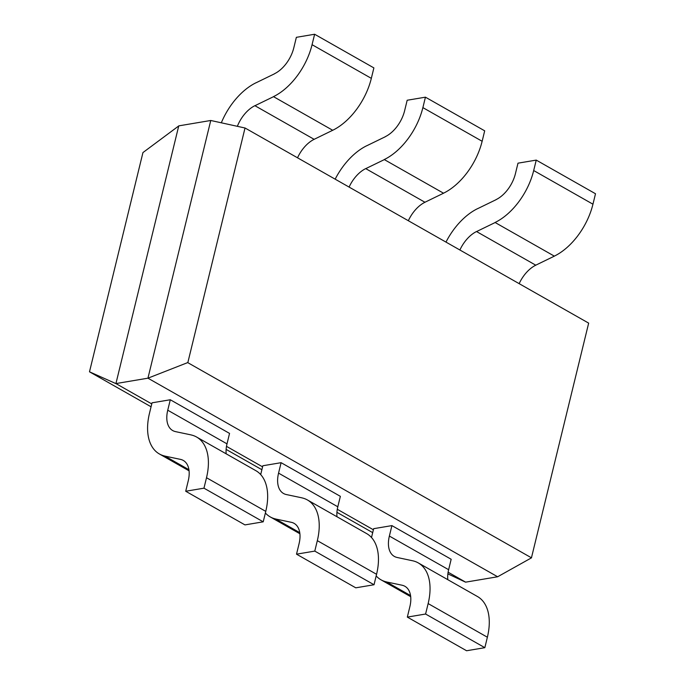 <?xml version="1.0" encoding="UTF-8"?>
<svg xmlns="http://www.w3.org/2000/svg" width="685" height="685" viewBox="0 0 685 685"><rect width="100%" height="100%" fill="white"/><g stroke="black" fill="none" stroke-linecap="round" stroke-linejoin="round"><path stroke-width="1.03" d="M178.828 125.877L142.942 152.575L89.495 371.809L151.068 406.779M226.118 449.394L261.884 469.704M336.934 512.32L372.691 532.63M447.879 573.867L465.543 582.156M115.928 383.574L147.943 378.18L210.757 120.483L178.751 125.869L115.928 383.574L151.762 403.919M226.487 446.355L262.578 466.845M337.303 509.28L373.385 529.77M448.11 572.206L465.629 582.156L497.635 576.77L531.534 557.813M89.495 371.809L115.988 383.651M187.75 362.579L147.943 378.18L497.635 576.77M531.449 557.813L588.663 323.123L245.025 127.984L187.818 362.673L531.449 557.813M210.757 120.483L244.939 127.984M274.497 73.817L256.002 82.808M314.192 139.363L254.94 105.713L273.469 96.713M332.73 130.287L273.469 96.636A53.875 31.861 -60.4 0 0 312.06 44.696L314.62 34.25L373.882 67.901L371.33 78.347A53.875 31.861 119.6 0 1 332.73 130.261L314.201 139.295A26.938 15.926 -60.4 0 0 297.53 157.807M314.62 34.25L296.365 37.324L293.814 47.77A26.938 15.926 119.6 0 1 274.497 73.732M256.002 82.774A53.875 31.861 -60.4 0 0 221.323 122.803M237.352 126.323A26.938 15.926 119.6 0 1 254.94 105.661M385.312 136.743L366.809 145.734M425.008 202.289L365.756 168.638L384.285 159.639M384.285 159.571L443.537 193.213L425.008 202.221M425.436 97.176L484.689 130.826L482.146 141.273L422.885 107.622L425.436 97.176L407.173 100.25L404.63 110.696A26.938 15.926 119.6 0 1 385.312 136.657M366.809 145.7A53.875 31.861 -60.4 0 0 335.162 179.17M349.093 187.082A26.938 15.926 119.6 0 1 365.756 168.587M425.008 202.238A26.938 15.926 -60.4 0 0 408.346 220.733M384.285 159.536A53.875 31.861 -60.4 0 0 422.868 107.631M482.129 141.273A53.875 31.861 119.6 0 1 443.537 193.187M496.12 199.669L477.625 208.66M535.816 265.215L476.563 231.564L495.092 222.565M495.092 222.497L554.353 256.147L535.824 265.146M495.101 222.462A53.875 31.861 -60.4 0 0 533.683 170.556L536.244 160.102L517.988 163.176L515.437 173.622A26.938 15.926 119.6 0 1 496.128 199.583M536.244 160.102L595.505 193.752L592.953 204.198A53.875 31.861 119.6 0 1 554.353 256.113M477.625 208.625A53.875 31.861 -60.4 0 0 445.978 242.096M459.9 250.008A26.938 15.926 119.6 0 1 476.563 231.513M535.824 265.163A26.938 15.926 -60.4 0 0 519.162 283.658M447.802 579.681A26.938 15.926 -60.4 0 1 448.632 569.706L451.167 559.26L391.914 525.609L373.65 528.683L371.501 537.511M397.112 557.453A26.938 15.926 119.6 0 1 394.329 556.408A26.938 15.926 119.6 0 1 389.371 536.055L391.914 525.609M410.546 595.565L386.605 581.967L402.121 585.23M418.218 562.882L477.479 596.532A53.875 31.861 119.6 0 1 487.377 637.23L484.843 647.676L425.591 614.025L428.142 603.579A53.875 31.861 -60.4 0 0 418.218 562.882A53.875 31.861 -60.4 0 0 412.627 560.775L397.103 557.47M402.112 585.247A26.938 15.926 119.6 0 1 404.921 586.3A26.938 15.926 119.6 0 1 409.87 606.653L407.335 617.099L466.588 650.75L484.843 647.676M407.335 617.099L425.591 614.025M376.185 575.922A53.875 31.861 -60.4 0 0 381.023 579.827A53.875 31.861 -60.4 0 0 386.623 581.933M281.098 462.683L278.555 473.129L337.808 506.78L340.359 496.334L281.098 462.683L262.843 465.757L260.694 474.585M299.739 532.639L275.79 519.042L291.305 522.304A26.938 15.926 119.6 0 1 294.113 523.374A26.938 15.926 119.6 0 1 299.062 543.727M301.828 497.815L286.287 494.544A26.938 15.926 119.6 0 1 283.513 493.474A26.938 15.926 119.6 0 1 278.564 473.129M299.071 543.727L296.519 554.174L355.772 587.824L374.036 584.75L314.783 551.1L317.326 540.653A53.875 31.861 -60.4 0 0 307.411 499.956A53.875 31.861 -60.4 0 0 301.811 497.849M307.411 499.956L366.663 533.606A53.875 31.861 119.6 0 1 376.562 574.304L374.036 584.75M296.519 554.174L314.783 551.1M265.378 512.996A53.875 31.861 -60.4 0 0 270.215 516.901A53.875 31.861 -60.4 0 0 275.807 519.007M337.816 506.78A26.938 15.926 -60.4 0 0 336.994 516.755M226.178 453.821A26.938 15.926 -60.4 0 1 227.009 443.846L229.543 433.399L170.291 399.757L152.027 402.823L149.484 413.278A53.875 31.861 -60.4 0 0 159.399 453.975A53.875 31.861 -60.4 0 0 164.999 456.082M175.488 431.601A26.938 15.926 119.6 0 1 172.697 430.548A26.938 15.926 119.6 0 1 167.748 410.195L170.291 399.757M188.923 469.713L164.982 456.116L180.498 459.378A26.938 15.926 119.6 0 1 183.297 460.448A26.938 15.926 119.6 0 1 188.247 480.801L185.712 491.248L244.965 524.898L263.22 521.824L203.967 488.174L206.51 477.728L265.771 511.378L263.22 521.824M191.012 434.889L175.48 431.618M185.712 491.248L203.967 488.174M206.502 477.728A53.875 31.861 -60.4 0 0 196.595 437.03L255.856 470.672A53.875 31.861 119.6 0 1 265.754 511.378M196.595 437.03A53.875 31.861 -60.4 0 0 191.004 434.924M371.33 78.347L312.077 44.696M592.953 204.198L533.701 170.548M448.624 569.706L389.363 536.055M428.142 603.579L487.395 637.23M317.326 540.653L376.579 574.304M227 443.854L167.739 410.204M410.7 596.678L381.023 579.827M299.884 533.752L270.215 516.901M189.077 470.826L159.399 453.975"/></g></svg>
